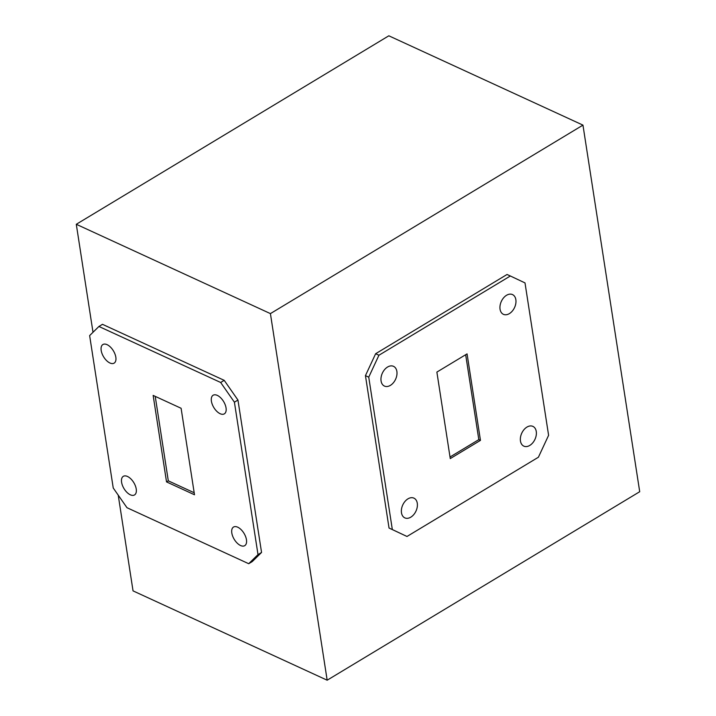 <?xml version="1.0" encoding="UTF-8"?>
<svg xmlns="http://www.w3.org/2000/svg" width="716" height="716" viewBox="0 0 716 716"><rect width="100%" height="100%" fill="white"/><g stroke="black" fill="none" stroke-linecap="round" stroke-linejoin="round"><path stroke-width="1.07" d="M107.087 344.665A10.865 5.737 -121.1 0 0 102.898 344.53A10.865 5.737 -121.1 0 0 102.039 353.615A10.865 5.737 -121.1 0 0 109.924 362.994A10.865 5.737 -121.1 0 0 114.121 363.137A10.865 5.737 -121.1 0 0 114.972 354.044A10.865 5.737 -121.1 0 0 107.087 344.665M127.493 476.471A10.865 5.737 -121.1 0 0 123.304 476.337A10.865 5.737 -121.1 0 0 122.445 485.421A10.865 5.737 -121.1 0 0 130.33 494.801A10.865 5.737 -121.1 0 0 134.519 494.944A10.865 5.737 -121.1 0 0 135.378 485.851A10.865 5.737 -121.1 0 0 127.493 476.471M220.143 413.714A10.865 5.737 -121.1 0 0 224.341 413.848A10.865 5.737 -121.1 0 0 225.191 404.764A10.865 5.737 -121.1 0 0 217.306 395.384A10.865 5.737 -121.1 0 0 213.117 395.241A10.865 5.737 -121.1 0 0 212.258 404.334A10.865 5.737 -121.1 0 0 220.143 413.714M240.549 545.52A10.865 5.737 -121.1 0 0 244.747 545.655A10.865 5.737 -121.1 0 0 245.597 536.57A10.865 5.737 -121.1 0 0 237.712 527.191A10.865 5.737 -121.1 0 0 233.523 527.048A10.865 5.737 -121.1 0 0 232.664 536.141A10.865 5.737 -121.1 0 0 240.549 545.52M390.399 385.369A10.865 7.285 114.7 0 0 396.825 375.274A10.865 7.285 114.7 0 0 393.514 366.332A10.865 7.285 114.7 0 0 387.553 367.04A10.865 7.285 114.7 0 0 381.127 377.135A10.865 7.285 114.7 0 0 384.438 386.076A10.865 7.285 114.7 0 0 390.399 385.369M529.777 445.424A10.865 7.285 114.7 0 0 536.212 435.328A10.865 7.285 114.7 0 0 532.901 426.387A10.865 7.285 114.7 0 0 526.94 427.094A10.865 7.285 114.7 0 0 520.514 437.19A10.865 7.285 114.7 0 0 523.817 446.131A10.865 7.285 114.7 0 0 529.777 445.424M509.371 313.617A10.865 7.285 114.7 0 0 515.806 303.521A10.865 7.285 114.7 0 0 512.495 294.58A10.865 7.285 114.7 0 0 506.534 295.287A10.865 7.285 114.7 0 0 500.108 305.383A10.865 7.285 114.7 0 0 503.411 314.324A10.865 7.285 114.7 0 0 509.371 313.617M410.796 517.176A10.865 7.285 114.7 0 0 417.231 507.08A10.865 7.285 114.7 0 0 413.92 498.139A10.865 7.285 114.7 0 0 407.959 498.846A10.865 7.285 114.7 0 0 401.533 508.942A10.865 7.285 114.7 0 0 404.835 517.883A10.865 7.285 114.7 0 0 410.796 517.176M76.29 224.287L388.833 35.8L582.958 125.121L270.415 313.608L76.29 224.287L93.008 332.278M194.501 494.774L181.103 408.272L153.143 395.411L166.533 481.904L194.501 494.774M436.876 372.087L467.065 353.883L480.463 440.376L450.266 458.589L436.876 372.087M510.347 275.991L378.934 355.243L368.74 377.153L392.332 529.554L406.992 536.472L538.405 457.229L548.599 435.31L525.007 282.91L510.347 275.991L507.053 274.479L375.64 353.722L365.446 375.64L389.039 528.041L406.992 536.472M118.221 495.15L133.042 590.879L327.167 680.2L270.415 313.608M248.712 563.716L252.265 561.577L261.555 552.457L237.954 400.056L224.206 380.339L102.478 324.321L98.924 326.469L220.662 382.478L234.409 402.195L258.002 554.596L248.712 563.716L126.983 507.707L113.235 487.99L89.634 335.589L98.924 326.469M582.958 125.121L639.71 491.713L327.167 680.2M465.668 354.724L478.816 439.624L450.024 456.987M480.463 440.376L478.816 439.624M261.555 552.457L258.002 554.596M237.954 400.056L234.409 402.195M224.206 380.339L220.662 382.478M375.64 353.722L378.934 355.243M389.039 528.041L392.332 529.554M365.446 375.64L368.74 377.153M166.533 481.904L168.305 480.839L194.179 492.742M155.229 396.369L168.305 480.839"/></g></svg>
